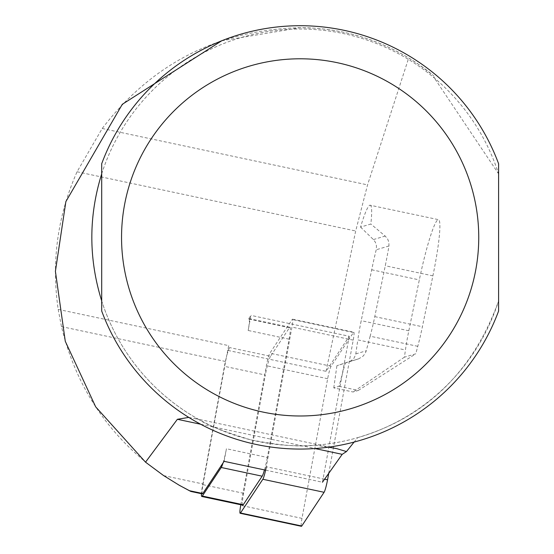 <?xml version="1.0" encoding="UTF-8"?>
<svg xmlns="http://www.w3.org/2000/svg" width="554" height="554" viewBox="0 0 554 554"><rect width="100%" height="100%" fill="white"/><g stroke="black" fill="none" stroke-linecap="round" stroke-linejoin="round"><path stroke-width="0.42" stroke-dasharray="2.77 2.08" d="M229.605 347.58A15.879 1.662 -78 0 0 226.42 357.108A66.148 6.911 102 0 1 227.742 350.384L229.605 347.58L270.532 356.277L289.444 327.719A15.879 1.662 102 0 1 289.971 327.289A15.879 1.662 102 0 1 289.084 339.173L267.353 457.445L226.427 448.747L224.114 461.33M289.084 339.173L248.157 330.475L250.934 315.378L248.517 319.021A15.879 1.662 102 0 1 249.044 318.592A15.879 1.662 102 0 1 248.157 330.475M221.745 40.767L300.143 27.7A209.689 209.689 0 0 1 433.644 75.683L419.288 64.832L408.707 57.99C379.303 40.38 347.497 30.422 313.301 28.116L300.143 27.7C218.158 29.861 152.177 63.454 102.206 128.493L77.061 171.768C57.554 215.831 51.266 261.71 58.198 309.395L228.726 345.641A66.148 6.911 102 0 0 227.742 350.384L326.036 371.325L349.249 336.271L250.934 315.378M349.249 336.271L322.449 482.229L265.608 470.152M289.444 327.719L248.517 319.021M223.033 462.957A15.879 1.662 -78 0 0 226.427 448.747M228.726 345.641L227.715 350.433M58.198 309.395L61.466 326.611C76.646 389.233 110.71 438.9 163.659 475.609L178.907 485.062M188.769 417.397L198.831 419.468C206.019 424.655 223.137 431.393 250.186 439.682C278.267 445.333 299.762 447.189 314.672 445.25L328.48 447.161M198.831 419.468A208.366 208.366 0 0 1 128.604 119.11A208.366 208.366 0 0 1 434.308 77.962L433.644 75.683M354.096 442.071L357.863 437.605A208.366 208.366 0 0 1 314.672 445.25M357.863 437.605C385.376 429.115 461.558 404.143 498.593 300.926A208.366 208.366 0 0 1 101.701 300.926L101.701 311.05A211.676 211.676 0 0 0 498.593 311.05L498.593 173.859L434.308 77.962M101.701 173.859A208.366 208.366 0 0 1 498.593 173.859L498.593 163.728A211.676 211.676 0 0 0 101.701 163.728L101.701 173.859M369.899 205.174C371.893 204.925 372.212 211.206 370.848 224.024L360.543 227.098C364.643 213.442 367.766 206.136 369.899 205.174L438.484 219.654A59.534 6.226 -78 0 0 438.117 219.675A59.534 6.226 -78 0 0 419.323 279.902L408.824 330.78A39.687 4.148 -78 0 0 405.431 350.003L404.406 357.191L415.77 353.812L417.778 346.326A39.687 4.148 -78 0 0 422.39 326.742L432.889 275.864A59.534 6.226 -78 0 0 438.484 219.654M326.036 371.325L355.689 230.99L367.551 184.891L408.707 57.99M202.349 493.891A13.227 1.385 102 0 1 203.083 483.988L225.596 361.499A66.148 6.911 102 0 1 226.42 357.108A15.879 1.662 -78 0 0 224.418 366.326L202.681 484.598A15.879 1.662 102 0 0 201.448 493.697M417.778 346.326L370.162 336.209A39.687 4.148 -78 0 0 374.774 316.625L385.272 265.747A59.534 6.226 -78 0 0 388.963 245.969L388.894 242.264L387.592 238.906L385.182 236.059L370.848 224.024M360.543 227.098L373.41 239.563L375.418 242.285L376.485 245.914L376.221 249.764A59.534 6.226 -78 0 0 371.706 269.784L361.208 320.662A39.687 4.148 -78 0 0 357.808 339.886L405.431 350.003M370.162 336.209L366.007 351.568L364.961 353.805L362.863 356.354L358.653 358.833L336.908 365.709L350.135 361.319L353.722 358.673L355.689 354.643L357.808 339.886M339.034 386.311L358.341 390.418L353.064 391.99L333.764 387.883L339.034 386.311L345.232 363.23M333.764 387.883L336.908 365.709M404.406 357.191L353.064 391.99M358.341 390.418L415.77 353.812M242.721 505.179A15.879 1.662 102 0 1 243.608 493.295L265.338 375.023L224.418 366.326M270.532 356.277A15.879 1.662 -78 0 0 265.338 375.023M264.48 469.91A15.879 1.662 -78 0 0 267.353 457.445M240.845 504.777L266.398 365.695A10.581 1.108 102 0 1 269.86 353.196L292.2 319.478A10.581 1.108 102 0 1 292.547 319.187A10.581 1.108 102 0 1 291.958 327.109L266.294 466.773L324.492 479.148M301.203 525.898A10.581 1.108 102 0 1 301.992 518.378L327.663 378.714A10.581 1.108 102 0 1 331.119 366.222L353.459 332.497A10.581 1.108 102 0 1 353.805 332.213A10.581 1.108 102 0 1 353.217 340.135L328.896 472.5M200.693 424.246L314.997 448.546M77.061 171.768L355.689 230.99M102.206 128.493L367.551 184.891M61.466 326.611L225.596 361.499M163.659 475.609L203.083 483.988M388.963 245.969L376.221 249.764M355.82 353.895L366.249 350.786M408.824 330.78L361.208 320.662M371.706 269.784L419.323 279.902M432.889 275.864L385.272 265.747M374.774 316.625L422.39 326.742M358.653 358.833L349.429 361.582M373.41 239.563L385.182 236.059M243.608 493.295L202.681 484.598M353.459 332.497L292.2 319.478M353.217 340.135L291.958 327.109M301.992 518.378L240.734 505.359M327.663 378.714L266.398 365.695M331.119 366.222L269.86 353.196M335.218 448.325L193.505 418.201M249.044 318.592L289.971 327.289M292.547 319.187L353.805 332.213"/><path stroke-width="0.83" d="M265.608 470.152L224.114 461.33L202.785 493.531A13.227 1.385 102 0 1 202.349 493.891L190.881 491.453L179.441 485.366L163.541 475.533L145.522 462.168L95.69 406.865L65.275 341.285L55.407 271.315L65.864 201.628L122.309 104.297L221.745 40.767M178.907 485.062L189.323 490.671L202.785 493.531M189.51 490.768L190.881 491.453M145.522 462.168L177.384 419.295L188.769 417.397M328.48 447.161L336.874 448.664L346.465 451.565L354.096 442.071M101.701 173.859C88.543 216.212 88.543 258.566 101.701 300.926L101.701 173.859M346.465 451.565L342.199 454.328L322.449 482.229M498.593 163.728L498.593 311.05A211.676 211.676 0 0 1 101.701 311.05L101.701 163.728A211.676 211.676 0 0 1 498.593 163.728M264.48 469.91A15.879 1.662 -78 0 1 262.16 476.191L221.24 467.493L202.321 496.052A15.879 1.662 102 0 1 201.794 496.481A15.879 1.662 102 0 1 201.448 493.697M221.24 467.493A15.879 1.662 -78 0 0 223.033 462.957M262.16 476.191L243.248 504.749A15.879 1.662 102 0 1 242.721 505.179L201.794 496.481M266.294 466.773A10.581 1.108 102 0 1 262.831 479.272L240.498 512.99A10.581 1.108 102 0 1 240.145 513.281A10.581 1.108 102 0 1 240.734 505.359L240.845 504.777M328.896 472.5L327.553 479.799A10.581 1.108 102 0 1 324.09 492.291L301.757 526.016A10.581 1.108 102 0 1 301.404 526.3A10.581 1.108 102 0 1 301.203 525.898M177.384 419.295L200.693 424.246M498.593 311.05A211.676 211.676 0 0 1 101.701 311.05M478.746 237.389A178.603 178.603 0 0 1 210.845 392.066A178.603 178.603 0 0 1 210.845 82.719A178.603 178.603 0 0 1 478.746 237.389M314.997 448.546L342.199 454.328M243.248 504.749L202.321 496.052M327.553 479.799L324.492 479.148M324.09 492.291L262.831 479.272M301.757 526.016L240.498 512.99M336.874 448.678L335.218 448.325M240.145 513.281L301.404 526.3"/></g></svg>
